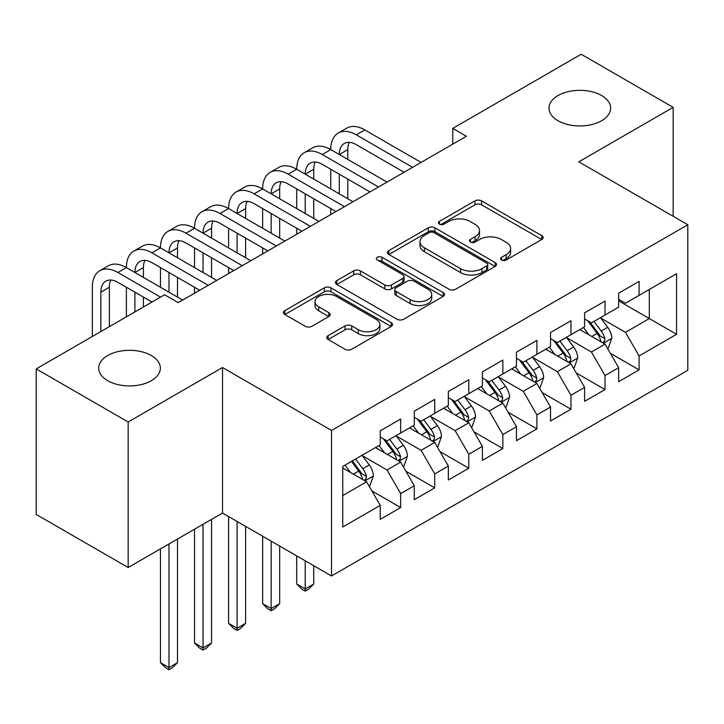 <?xml version="1.0" encoding="UTF-8"?>
<svg xmlns="http://www.w3.org/2000/svg" width="724" height="724" viewBox="0 0 724 724"><rect width="100%" height="100%" fill="white"/><g stroke="black" fill="none" stroke-linecap="round" stroke-linejoin="round"><path stroke-width="1.09" d="M501.578 260.007A3.312 1.91 0 0 0 506.257 260.007L541.778 239.499A4.724 2.733 0 0 0 543.163 237.572A4.724 2.733 0 0 0 541.778 235.644L481.605 200.892A4.724 2.733 0 0 0 474.917 200.892L439.396 221.408A3.312 1.91 0 0 0 438.418 222.757A3.312 1.91 0 0 0 439.396 224.105A3.312 1.91 0 0 0 444.074 224.105L448.672 221.453A15.132 8.733 0 0 1 470.066 221.453L475.08 224.35A15.132 8.733 0 0 1 479.514 230.522A15.132 8.733 0 0 1 475.08 236.703L470.482 239.354A3.312 1.91 0 0 0 469.514 240.712A3.312 1.91 0 0 0 470.482 242.06A3.312 1.91 0 0 0 475.161 242.06L479.759 239.409A15.132 8.733 0 0 1 501.162 239.409L506.176 242.305A15.132 8.733 0 0 1 510.61 248.477A15.132 8.733 0 0 1 506.176 254.658L501.578 257.31A3.312 1.91 0 0 0 500.61 258.658A3.312 1.91 0 0 0 501.578 260.007L501.578 257.31M151.325 355.529A30.833 17.801 0 0 0 117.731 351.665A30.833 17.801 0 0 0 98.699 368.109A30.833 17.801 0 0 0 107.731 380.697A30.833 17.801 0 0 0 141.325 384.562A30.833 17.801 0 0 0 160.357 368.109A30.833 17.801 0 0 0 151.325 355.529M601.626 95.55A30.833 17.801 0 0 0 568.023 91.695A30.833 17.801 0 0 0 548.991 108.138A30.833 17.801 0 0 0 558.023 120.727A30.833 17.801 0 0 0 591.626 124.582A30.833 17.801 0 0 0 610.658 108.138A30.833 17.801 0 0 0 601.626 95.55M328.144 335.628A4.724 2.733 0 0 0 326.759 337.556A4.724 2.733 0 0 0 328.144 339.493L345.022 349.239A4.724 2.733 0 0 0 351.71 349.239L391.159 326.461A4.724 2.733 0 0 0 392.544 324.533A4.724 2.733 0 0 0 391.159 322.596L330.986 287.853A4.724 2.733 0 0 0 324.298 287.853L284.84 310.632A4.724 2.733 0 0 0 283.455 312.56A4.724 2.733 0 0 0 284.84 314.497L305.238 326.271A4.724 2.733 0 0 0 311.926 326.271L328.805 316.524A4.724 2.733 0 0 0 330.198 314.587A4.724 2.733 0 0 0 328.805 312.659L318.696 306.822A12.652 7.303 0 0 1 314.994 301.655A12.652 7.303 0 0 1 322.795 294.912A12.652 7.303 0 0 1 336.579 296.496L376.199 319.365A12.652 7.303 0 0 1 379.91 324.533A12.652 7.303 0 0 1 372.1 331.275A12.652 7.303 0 0 1 358.317 329.692L351.71 325.881A4.724 2.733 0 0 0 345.022 325.881L328.144 335.628L328.144 339.493M128.166 421.992L128.166 567.526L222.521 513.044L222.521 367.521L128.166 421.992L36.2 368.896L164.61 294.759L178.24 302.632L466.401 136.257L452.772 128.392L452.772 144.121M222.521 367.521L331.511 430.454L687.8 224.757L687.8 370.281L331.511 575.978L331.511 430.454M673.157 216.295L673.157 107.351L578.802 161.823L687.8 224.757M673.157 107.351L581.191 54.255L452.772 128.392M449.007 289.211A4.724 2.733 0 0 0 455.695 289.211L495.144 266.432A4.724 2.733 0 0 0 496.528 264.495A4.724 2.733 0 0 0 495.144 262.568L434.961 227.825A4.724 2.733 0 0 0 428.273 227.825L388.824 250.604A4.724 2.733 0 0 0 387.44 252.531A4.724 2.733 0 0 0 388.824 254.459L449.007 289.211M378.607 260.731A3.312 1.91 0 0 1 381.973 261.192L381.973 257.264L443.151 292.587A4.724 2.733 0 0 1 444.536 294.514A4.724 2.733 0 0 1 443.151 296.442L403.702 319.221A4.724 2.733 0 0 1 397.014 319.221L336.832 284.478L336.832 280.613A4.724 2.733 0 0 0 335.447 282.55A4.724 2.733 0 0 0 336.832 284.478M336.832 280.613L353.719 270.867A4.724 2.733 0 0 1 360.407 270.867L384.815 284.957A4.724 2.733 0 0 0 391.494 284.957L402.698 278.496A4.724 2.733 0 0 0 404.083 276.559A4.724 2.733 0 0 0 402.698 274.631L377.285 259.961A3.312 1.91 0 0 1 376.317 258.613A3.312 1.91 0 0 1 378.362 256.848A3.312 1.91 0 0 1 381.973 257.264M618.658 300.858L649.31 318.56L649.31 289.455L676.56 273.717L639.093 295.356L639.093 281.392L618.658 293.193L618.658 307.148L605.029 315.021L605.029 301.057L584.594 312.849L584.594 326.814L570.965 334.687L570.965 320.723L550.53 332.515L550.53 346.479L536.909 354.344L536.909 340.389L516.465 352.181L516.465 366.145L502.845 374.009L502.845 360.054L482.41 371.846L482.41 385.811L468.781 393.675L468.781 379.72L448.346 391.512L448.346 405.476L434.726 413.341L434.726 399.386L414.282 411.178L414.282 425.142L400.662 433.006L400.662 419.042L380.227 430.843L380.227 444.808L342.751 466.437L342.751 527.009L380.227 505.379L366.597 481.777L342.751 468.012M676.56 273.717L676.56 334.289L639.093 355.918L625.464 332.325L600.775 318.062M610.314 353.267L639.093 369.883L639.093 355.918M639.093 369.883L618.658 381.684L618.658 367.72L605.029 375.584L591.408 351.991L566.711 337.728M576.25 372.932L605.029 389.548L605.029 375.584M605.029 389.548L584.594 401.349L584.594 387.385L570.965 395.25L557.344 371.656L532.647 357.394M542.186 392.598L570.965 409.214L570.965 395.25M570.965 409.214L550.53 421.015L550.53 407.051L536.909 414.915L523.28 391.322L498.583 377.059M508.121 412.264L536.909 428.88L536.909 414.915M536.909 428.88L516.465 440.681L516.465 426.717L502.845 434.581L489.225 410.988L464.527 396.725M474.066 431.929L502.845 448.545L502.845 434.581M502.845 448.545L482.41 460.346L482.41 446.382L468.781 454.247L455.161 430.653L430.463 416.391M440.002 451.595L468.781 468.211L468.781 454.247M468.781 468.211L448.346 480.012L448.346 466.048L434.726 473.912L421.097 450.319L396.399 436.056M405.938 471.261L434.726 487.876L434.726 473.912M434.726 487.876L414.282 499.678L414.282 485.714L400.662 493.578L387.032 469.985L362.344 455.722M371.883 490.926L400.662 507.542L400.662 493.578M400.662 507.542L380.227 519.343L380.227 505.379M380.227 436.943L387.032 440.88L400.662 433.006M342.751 495.542L366.597 481.777M414.282 417.277L421.097 421.214L434.726 413.341M387.032 469.985L400.662 462.111L375.457 447.559M414.282 485.714L400.662 462.111M448.346 397.612L455.161 401.548L468.781 393.675M421.097 450.319L434.726 442.445L409.512 427.893M448.346 466.048L434.726 442.445M482.41 377.946L489.225 381.883L502.845 374.009M455.161 430.653L468.781 422.78L443.577 408.227M482.41 446.382L468.781 422.78M516.465 358.28L523.28 362.217L536.909 354.344M489.225 410.988L502.845 403.114L477.641 388.562M516.465 426.717L502.845 403.114M550.53 338.615L557.344 342.552L570.965 334.687M523.28 391.322L536.909 383.458L511.696 368.896M550.53 407.051L536.909 383.458M584.594 318.949L591.408 322.886L605.029 315.021M557.344 371.656L570.965 363.792L545.76 349.239M584.594 387.385L570.965 363.792M618.658 299.284L625.464 303.22L639.093 295.356M591.408 351.991L605.029 344.126L579.824 329.574M618.658 367.72L605.029 344.126M36.2 368.896L36.2 514.429L128.166 567.526M222.521 513.044L331.511 575.978M625.464 332.325L649.31 318.56L676.56 334.289M502.899 260.477L506.176 258.586A15.132 8.733 0 0 0 510.61 252.414L510.61 248.477M479.514 230.522L479.514 234.458A15.132 8.733 0 0 1 475.08 240.639L471.804 242.522M541.724 239.535L481.605 204.829A4.724 2.733 0 0 0 474.917 204.829L440.717 224.576M495.08 266.468L434.961 231.752A4.724 2.733 0 0 0 428.273 231.752L388.888 254.495M486.781 265.853A3.312 1.91 0 0 0 487.75 264.495A3.312 1.91 0 0 0 486.781 263.147L433.957 232.648A3.312 1.91 0 0 0 429.278 232.648L424.427 235.445A15.132 8.733 0 0 0 420.001 241.626A15.132 8.733 0 0 0 424.427 247.798L460.536 268.649A15.132 8.733 0 0 0 481.94 268.649L486.781 265.853L486.781 269.781A3.312 1.91 0 0 0 487.75 268.432L487.75 264.495M420.001 241.626L420.001 245.554A15.132 8.733 0 0 0 424.427 251.735L424.427 247.798M486.781 269.781L481.94 272.586A15.132 8.733 0 0 1 460.536 272.586L424.427 251.735M336.895 284.514L353.719 274.803L353.719 270.867M404.083 276.559L404.083 280.496A4.724 2.733 0 0 1 402.698 282.423L391.494 288.894A4.724 2.733 0 0 1 384.815 288.894L360.407 274.803A4.724 2.733 0 0 0 353.719 274.803M381.973 261.192L443.088 296.478M410.137 299.582A12.652 7.303 0 0 0 423.92 301.166A12.652 7.303 0 0 0 431.73 294.415A12.652 7.303 0 0 0 428.02 289.256L414.065 281.193A4.724 2.733 0 0 0 407.377 281.193L396.182 287.663A4.724 2.733 0 0 0 394.797 289.591A4.724 2.733 0 0 0 396.182 291.519L410.137 299.582L410.137 303.519A12.652 7.303 0 0 0 423.92 305.094A12.652 7.303 0 0 0 431.73 298.351L431.73 294.415M394.797 289.591L394.797 293.528A4.724 2.733 0 0 0 396.182 295.455L396.182 291.519M410.137 303.519L396.182 295.455M379.91 324.533L379.91 328.461A12.652 7.303 0 0 1 372.1 335.212A12.652 7.303 0 0 1 358.317 333.628L351.71 329.818A4.724 2.733 0 0 0 345.022 329.818L328.207 339.529M314.994 301.655L314.994 305.591A12.652 7.303 0 0 0 318.696 310.75L318.696 306.822M328.75 316.56L318.696 310.75M391.105 326.497L330.986 291.79A4.724 2.733 0 0 0 324.298 291.79L284.903 314.533M607.554 348.488L608.368 348.018L611.771 338.18A12.77 7.367 -120 0 0 607.698 327.311L600.467 317.655M588.929 334.832L583.435 327.483M580.856 330.171L580.232 329.329M602.621 342.733L604.603 340.959L604.884 338.723A12.77 7.367 -120 0 0 601.228 331.049L593.988 321.393M589.861 321.99L598.802 333.918A6.507 3.756 60 0 1 599.979 335.9L604.884 338.723M587.616 320.696L597.137 333.411A12.77 7.367 60 0 1 600.793 341.085L601.056 341.828M92.337 336.488L92.337 287.247A36.128 20.86 60 0 1 99.812 270.713L108.329 265.798A36.128 20.86 60 0 1 126.392 267.581A36.128 20.86 60 0 1 133.877 251.047L142.393 246.133A36.128 20.86 60 0 1 160.457 247.916A36.128 20.86 60 0 1 167.941 231.381L176.457 226.467A36.128 20.86 60 0 1 194.521 228.25A36.128 20.86 60 0 1 202.005 211.716L210.521 206.802A36.128 20.86 60 0 1 228.585 208.584A36.128 20.86 60 0 1 236.06 192.05L244.576 187.136A36.128 20.86 60 0 1 262.64 188.919A36.128 20.86 60 0 1 270.124 172.384L278.64 167.47A36.128 20.86 60 0 1 296.704 169.253A36.128 20.86 60 0 1 304.189 152.719L312.705 147.805A36.128 20.86 60 0 1 330.768 149.597A36.128 20.86 60 0 1 338.244 133.053L346.76 128.139A36.128 20.86 60 0 1 364.824 129.931L421.097 162.411M338.244 133.053A36.128 20.86 60 0 1 356.308 134.845L412.58 167.335M404.064 172.249L356.308 144.673A24.082 13.91 -120 0 0 344.271 143.479A24.082 13.91 -120 0 0 339.284 154.511L347.801 149.597L347.801 159.425M349.303 142.375A24.082 13.91 -120 0 0 347.801 149.597M339.284 174.176L339.284 193.842M347.801 179.09L347.801 198.756M330.768 214.566L330.768 208.584M330.768 188.919L330.768 169.262M573.489 368.154L574.304 367.683L577.707 357.846A12.77 7.367 -120 0 0 573.634 346.977L566.403 337.321M554.874 354.498L549.371 347.149M546.801 349.837L546.177 348.995M568.566 362.398L570.539 360.615L570.82 358.389A12.77 7.367 -120 0 0 567.164 350.715L559.933 341.058M555.797 341.656L564.738 353.584A6.507 3.756 60 0 1 565.915 355.565L570.82 358.389M553.552 340.361L563.082 353.077A12.77 7.367 60 0 1 566.729 360.751L566.992 361.493M539.425 387.82L540.249 387.349L543.652 377.512A12.77 7.367 -120 0 0 539.579 366.643L532.339 356.986M520.809 374.163L515.307 366.815M512.737 369.502L512.112 368.661M534.502 382.064L536.475 380.281L536.755 378.055A12.77 7.367 -120 0 0 533.108 370.38L525.868 360.724M521.742 361.321L530.674 373.249A6.507 3.756 60 0 1 531.859 375.231L536.755 378.055M519.497 360.027L529.018 372.742A12.77 7.367 60 0 1 532.674 380.417L532.927 381.159M304.189 152.719A36.128 20.86 60 0 1 322.252 154.511L330.768 149.597L387.032 182.077M322.252 154.511L378.516 186.991M370 191.914L322.252 164.339A24.082 13.91 -120 0 0 310.207 163.144A24.082 13.91 -120 0 0 305.22 174.176L313.736 169.262L313.736 179.09M315.239 162.04A24.082 13.91 -120 0 0 313.736 169.262M305.22 193.842L305.22 213.508M313.736 198.756L313.736 218.422M296.704 234.232L296.704 228.25M296.704 208.584L296.704 188.919M270.124 172.384A36.128 20.86 60 0 1 288.188 174.176L296.704 169.253L352.977 201.743M288.188 174.176L344.461 206.657M335.945 211.58L288.188 184.005A24.082 13.91 -120 0 0 276.143 182.81A24.082 13.91 -120 0 0 271.156 193.842L279.672 188.928L279.672 198.756M281.183 181.706A24.082 13.91 -120 0 0 279.672 188.928M271.156 213.508L271.156 233.173M279.672 218.422L279.672 238.087M262.64 253.898L262.64 247.916M262.64 228.25L262.64 208.584M505.37 407.485L506.185 407.015L509.587 397.177A12.77 7.367 -120 0 0 505.515 386.308L498.275 376.652M486.745 393.829L481.252 386.48M478.673 389.168L478.048 388.326M500.438 401.729L502.42 399.947L502.7 397.72A12.77 7.367 -120 0 0 499.044 390.046L491.804 380.39M487.677 380.987L496.61 392.915A6.507 3.756 60 0 1 497.795 394.897L502.7 397.72M485.433 379.693L494.954 392.408A12.77 7.367 60 0 1 498.61 400.082L498.863 400.825M305.22 560.792L305.22 588.92L313.736 584.006L313.736 565.716M313.736 584.006L308.623 589.119L305.22 591.083L301.817 589.119L296.704 584.006L296.704 555.878M296.704 584.006L305.22 588.92L305.22 591.083M471.306 427.151L472.12 426.68L475.523 416.843A12.77 7.367 -120 0 0 471.451 405.974L464.22 396.318M452.69 413.495L447.188 406.146M444.617 408.834L443.984 407.992M466.374 421.395L468.356 419.612L468.636 417.386A12.77 7.367 -120 0 0 464.98 409.712L457.749 400.055M453.613 400.653L462.555 412.58A6.507 3.756 60 0 1 463.731 414.562L468.636 417.386M451.369 399.358L460.889 412.074A12.77 7.367 60 0 1 464.546 419.748L464.808 420.49M271.156 541.127L271.156 608.585L279.672 603.671L279.672 546.05M279.672 603.671L274.568 608.784L271.156 610.748L267.753 608.784L262.64 603.671L262.64 536.212M262.64 603.671L271.156 608.585L271.156 610.748M236.06 192.05A36.128 20.86 60 0 1 254.124 193.842L262.64 188.919L318.913 221.408M254.124 193.842L310.397 226.322M301.881 231.246L254.124 203.67A24.082 13.91 -120 0 0 242.088 202.476A24.082 13.91 -120 0 0 237.092 213.508L245.608 208.584L245.608 218.422M247.119 201.372A24.082 13.91 -120 0 0 245.608 208.584M237.092 233.173L237.092 252.839M245.608 238.087L245.608 257.753M228.585 273.563L228.585 267.581M228.585 247.916L228.585 228.25M202.005 211.716A36.128 20.86 60 0 1 220.069 213.508L228.585 208.584L284.849 241.074M220.069 213.508L276.333 245.988M267.817 250.911L220.069 223.336A24.082 13.91 -120 0 0 208.023 222.141A24.082 13.91 -120 0 0 203.037 233.173L211.553 228.25L211.553 238.087M213.055 221.037A24.082 13.91 -120 0 0 211.553 228.25M203.037 252.839L203.037 272.505M211.553 257.753L211.553 277.419M194.521 293.229L194.521 287.247M194.521 267.581L194.521 247.916M437.242 446.817L438.056 446.346L441.468 436.509A12.77 7.367 -120 0 0 437.387 425.64L430.156 415.983M418.626 433.151L413.123 425.812M410.553 428.499L409.929 427.658M432.319 441.061L434.291 439.278L434.572 437.052A12.77 7.367 -120 0 0 430.916 429.377L423.685 419.721M419.549 420.318L428.49 432.246A6.507 3.756 60 0 1 429.676 434.228L434.572 437.052M417.305 419.024L426.834 431.739A12.77 7.367 60 0 1 430.481 439.414L430.744 440.156M237.092 521.461L237.092 628.251L245.608 623.337L245.608 526.384M245.608 623.337L240.504 628.45L237.092 630.414L233.689 628.45L228.585 623.337L228.585 516.547M228.585 623.337L237.092 628.251L237.092 630.414M167.941 231.381A36.128 20.86 60 0 1 186.005 233.173L194.521 228.25L250.785 260.74M186.005 233.173L242.268 265.654M233.762 270.577L186.005 243.002A24.082 13.91 -120 0 0 173.959 241.807A24.082 13.91 -120 0 0 168.973 252.839L177.489 247.916L177.489 257.753M179 240.703A24.082 13.91 -120 0 0 177.489 247.916M168.973 272.505L168.973 292.17M177.489 277.419L177.489 297.084M160.457 287.247L160.457 267.581M403.178 466.482L404.001 466.012L407.404 456.174A12.77 7.367 -120 0 0 403.331 445.305L396.091 435.649M384.562 452.817L379.059 445.477M376.489 448.156L375.865 447.323M398.254 460.726L400.236 458.944L400.508 456.717A12.77 7.367 -120 0 0 396.861 449.043L389.621 439.387M385.494 439.984L394.426 451.912A6.507 3.756 60 0 1 395.612 453.894L400.508 456.717M383.249 438.69L392.77 451.405A12.77 7.367 60 0 1 396.426 459.079L396.68 459.821M203.037 524.294L203.037 647.917L211.553 643.003L211.553 519.38M211.553 643.003L206.44 648.116L203.037 650.08L199.625 648.116L194.521 643.003L194.521 529.217M194.521 643.003L203.037 647.917L203.037 650.08M133.877 251.047A36.128 20.86 60 0 1 151.94 252.839L160.457 247.916L216.729 280.405M151.94 252.839L208.213 285.319M199.697 290.243L151.94 262.667A24.082 13.91 -120 0 0 139.895 261.473A24.082 13.91 -120 0 0 134.908 272.505L143.424 267.581L143.424 277.419M144.936 260.368A24.082 13.91 -120 0 0 143.424 267.581M134.908 292.17L134.908 311.908M143.424 297.084L143.424 306.994M126.392 316.822L126.392 287.247M369.122 486.148L369.937 485.677L373.34 475.84A12.77 7.367 -120 0 0 369.267 464.971L362.027 455.315M350.497 472.482L345.004 465.143M364.19 480.392L366.172 478.609L366.453 476.383A12.77 7.367 -120 0 0 362.796 468.709L355.556 459.043M352.362 460.898L360.371 471.577A6.507 3.756 60 0 1 361.548 473.559L366.453 476.383M351.475 461.405L358.706 471.071A12.77 7.367 60 0 1 362.362 478.745L362.624 479.487M168.973 543.959L168.973 667.582L177.489 662.668L177.489 539.045M177.489 662.668L172.375 667.781L168.973 669.745L165.57 667.781L160.457 662.668L160.457 548.883M160.457 662.668L168.973 667.582L168.973 669.745M99.812 270.713A36.128 20.86 60 0 1 117.876 272.505L126.392 267.581L182.665 300.071M117.876 272.505L160.529 297.121M152.013 302.035L117.876 282.333A24.082 13.91 -120 0 0 105.84 281.138A24.082 13.91 -120 0 0 100.853 292.17L100.853 331.574M110.872 280.025A24.082 13.91 -120 0 0 109.36 287.247L109.36 326.66M506.176 258.586L506.176 254.658M470.482 242.06L470.482 239.354M475.08 240.639L475.08 236.703M439.396 224.105L439.396 221.408M474.917 204.829L474.917 200.892M481.605 204.829L481.605 200.892M541.778 239.499L541.778 235.644M388.824 254.459L388.824 250.604M428.273 231.752L428.273 227.825M434.961 231.752L434.961 227.825M495.144 266.432L495.144 262.568M460.536 272.586L460.536 268.649M481.94 272.586L481.94 268.649M360.407 274.803L360.407 270.867M384.815 288.894L384.815 284.957M391.494 288.894L391.494 284.957M402.698 282.423L402.698 278.496M443.151 296.442L443.151 292.587M345.022 329.818L345.022 325.881M351.71 329.818L351.71 325.881M358.317 333.628L358.317 329.692M328.805 316.524L328.805 312.659M284.84 314.497L284.84 310.632M324.298 291.79L324.298 287.853M330.986 291.79L330.986 287.853M391.159 326.461L391.159 322.596M603.427 343.194L611.689 338.434M601.228 331.049L607.698 327.311M591.807 336.488L597.137 333.411M364.824 129.931L356.308 134.845M569.372 362.86L577.625 358.099M567.164 350.715L573.634 346.977M557.742 356.154L563.082 353.077M535.308 382.525L543.57 377.756M533.108 370.38L539.579 366.643M523.687 375.819L529.018 372.742M501.243 402.191L509.506 397.422M499.044 390.046L505.515 386.308M489.623 395.485L494.954 392.408M467.179 421.857L475.442 417.087M464.98 409.712L471.451 405.974M455.559 415.151L460.889 412.074M433.124 441.522L441.378 436.753M430.916 429.377L437.387 425.64M421.495 434.816L426.834 431.739M399.06 461.188L407.322 456.419M396.861 449.043L403.331 445.305M387.44 454.482L392.77 451.405M364.996 480.854L373.258 476.084M362.796 468.709L369.267 464.971M353.375 474.148L358.706 471.071M109.36 287.247L100.853 292.17"/></g></svg>
